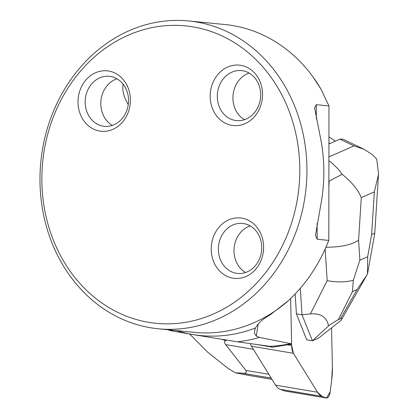 <?xml version="1.0" encoding="UTF-8"?>
<svg xmlns="http://www.w3.org/2000/svg" width="419" height="419" viewBox="0 0 419 419"><rect width="100%" height="100%" fill="white"/><g stroke="black" fill="none" stroke-linecap="round" stroke-linejoin="round"><path stroke-width="0.63" d="M172.424 330.743C163.452 329.46 179.505 332.283 192.541 334.503L237.39 341.825L268.521 346.131L272.685 347.204L291.64 344.13L290.645 298.558L291.666 345.502A15.466 6.154 99.6 0 0 293.405 353.29L317.523 392.231A38.668 15.388 99.6 0 0 322.08 396.374L326.469 398.003A6.185 2.462 99.6 0 0 326.652 398.05L284.679 390.964A6.185 2.462 -80.4 0 1 284.501 390.917L280.107 389.288A38.668 15.388 -80.4 0 1 275.55 385.15L251.431 346.209A15.466 6.154 -80.4 0 1 250.368 343.627M326.652 398.05A6.185 2.462 99.6 0 0 330.198 391.755L331.67 380.295A38.668 15.388 99.6 0 0 332.398 367.306L331.539 327.868L332.398 367.306L331.67 380.295L330.198 391.755L326.469 398.003L322.08 396.374L317.523 392.231L293.405 353.29L291.666 345.502L290.645 298.558M378.525 174.115L374.764 233.31L371.643 234.431L374.345 191.844L378.582 174.121L376.712 159.068L372.156 154.464L363.964 149.232L353.961 145.901L339.861 139.171L328.925 143.984M330.319 143.371L328.931 143.366M253.333 349.273L225.673 344.607L245.88 370.433C246.875 372.805 245.623 373.717 242.109 373.167L235.305 372.795L250.562 375.717M225.673 344.607C224.175 342.553 224.207 341.26 225.768 340.726L226.129 340.39L225.658 340.008M268.521 346.131L268.809 346.173M256.622 344.491L272.685 347.204M174.534 329.229A154.663 133.263 95.6 0 1 158.256 328.784A154.663 133.263 95.6 0 1 40.837 161.771A154.663 133.263 95.6 0 1 188.655 20.95A154.663 133.263 95.6 0 1 306.755 178.541A154.663 133.263 95.6 0 1 174.534 329.229M317.094 223.531L317.204 239.254L328.81 240.401C319.278 264.462 305.744 284.611 288.204 300.842L270.124 314.868C262.776 319.027 257.884 323.4 255.443 327.998A157.24 135.484 95.6 0 1 176.614 330.596M317.204 239.254L315.476 235.279L321.378 201.607A154.663 133.263 95.6 0 0 320.949 140.171L314.585 107.908L316.261 104.682L316.361 118.855M188.655 20.95L225.076 24.548A154.663 133.263 95.6 0 1 312.59 76.368A154.663 133.263 95.6 0 1 320.917 89.011L328.973 105.934L316.261 104.682M320.917 89.011L312.815 76.672M328.973 105.934L328.81 240.401M235.305 372.795L228.166 368.411L207.971 352.452L189.639 334.006M258.177 323.877L256.287 336.111L259.476 337.415L290.618 343.617L291.64 344.13M335.404 141.13L328.936 136.83M256.287 336.111L254.396 333.053L254.453 331.214L255.443 327.998M123.134 84.177C122.049 90.326 123.762 97.129 128.266 104.593M171.863 323.761A149.447 128.764 95.6 0 1 58.602 104.85A149.447 128.764 95.6 0 1 281.997 95.207A149.447 128.764 95.6 0 1 171.863 323.761M104.425 131.346A30.351 26.151 -84.4 0 0 130.414 99.921A30.351 26.151 -84.4 0 0 104.006 70.759A30.351 26.151 -84.4 0 0 78.018 102.184A30.351 26.151 -84.4 0 0 104.425 131.346M236.567 125.642A30.351 26.151 95.6 0 1 210.16 96.48A30.351 26.151 95.6 0 1 236.143 65.055A30.351 26.151 95.6 0 1 262.551 94.217A30.351 26.151 95.6 0 1 236.567 125.642M237.636 278.457A30.351 26.151 -84.4 0 0 263.619 247.032A30.351 26.151 -84.4 0 0 237.212 217.87A30.351 26.151 -84.4 0 0 211.228 249.295A30.351 26.151 -84.4 0 0 237.636 278.457M244.502 119.693A25.135 21.657 95.6 0 1 233.064 95.024A25.135 21.657 95.6 0 1 249.106 73.068M238.82 70.523A25.135 21.657 95.6 0 1 241.464 70.596A25.135 21.657 95.6 0 1 260.545 97.737A25.135 21.657 95.6 0 1 236.526 120.62A25.135 21.657 95.6 0 1 217.33 95.013A25.135 21.657 95.6 0 1 238.82 70.523M112.36 125.391A25.135 21.657 95.6 0 1 100.927 100.728A25.135 21.657 95.6 0 1 116.964 78.772M106.677 76.227A25.135 21.657 95.6 0 1 109.322 76.3A25.135 21.657 95.6 0 1 128.403 103.441A25.135 21.657 95.6 0 1 104.383 126.323A25.135 21.657 95.6 0 1 85.193 100.712A25.135 21.657 95.6 0 1 106.677 76.227M245.571 272.502A25.135 21.657 95.6 0 1 234.132 247.839A25.135 21.657 95.6 0 1 250.174 225.883M239.883 223.337A25.135 21.657 95.6 0 1 242.528 223.411A25.135 21.657 95.6 0 1 261.608 250.552A25.135 21.657 95.6 0 1 237.589 273.434A25.135 21.657 95.6 0 1 218.399 247.823A25.135 21.657 95.6 0 1 239.883 223.337M339.861 139.171L342.794 139.124L363.964 149.232M328.554 325.898C333.21 322.588 336.467 320.525 338.316 319.702L340.458 318.759C341.831 318.157 342.239 318.34 341.695 319.309L340.867 320.483L318.77 337.981L312.406 340.778L328.554 325.898C326.72 317.052 320.671 313.056 310.4 313.925L327.176 280.667L325.139 249.106M295.138 294.044L296.422 313.841L302.015 314.784L310.4 313.925M300.308 288.33L302.015 314.784L312.406 340.778M296.422 313.841L306.708 339.83L312.307 340.773M328.91 160.755L331.371 162.467L338.437 169.307L342.145 174.278C351.745 182.045 358.13 189.812 361.293 197.59L358.591 240.171C351.635 244.822 340.757 247.184 325.966 247.257M353.29 280.259L359.884 260.162L367.662 256.737L367.484 274.01L367.018 274.838L357.067 289.592L352.489 291.603L353.29 280.259C345.9 282.291 337.201 282.427 327.176 280.667M328.878 186.418L329.219 181.055L342.145 174.278M288.036 344.889L291.666 345.502M293.405 353.29L251.431 346.209M275.55 385.15L317.523 392.231M284.501 390.917L326.469 398.003M322.08 396.374L280.107 389.288M242.109 373.167L271.172 378.074M248.252 375.33L271.947 379.326M245.88 370.433L268.836 374.308M288.204 300.842A154.663 133.263 95.6 0 1 210.956 332.827A154.663 133.263 95.6 0 1 194.683 332.377L158.256 328.784M225.768 340.726A163.651 141.004 95.6 0 1 222.494 339.495M290.618 343.617A162.399 139.925 95.6 0 1 269.443 346.351M259.476 337.415A162.399 139.925 95.6 0 1 237.39 341.825M367.662 256.737L371.643 234.431M374.345 191.844L361.293 197.59M358.591 240.171L359.884 260.162M328.915 156.926L353.961 145.901M329.219 181.055L328.884 180.992M340.458 318.759L357.067 289.592M352.489 291.603L338.316 319.702M271.957 379.347L249.436 375.544M168.244 329.769L169.627 330.402M312.59 76.368L313.124 77.096M315.481 235.279L315.481 234.829M314.596 108.285L314.596 107.908M374.764 233.31L367.547 273.78M341.695 319.309L367.018 274.838"/></g></svg>

